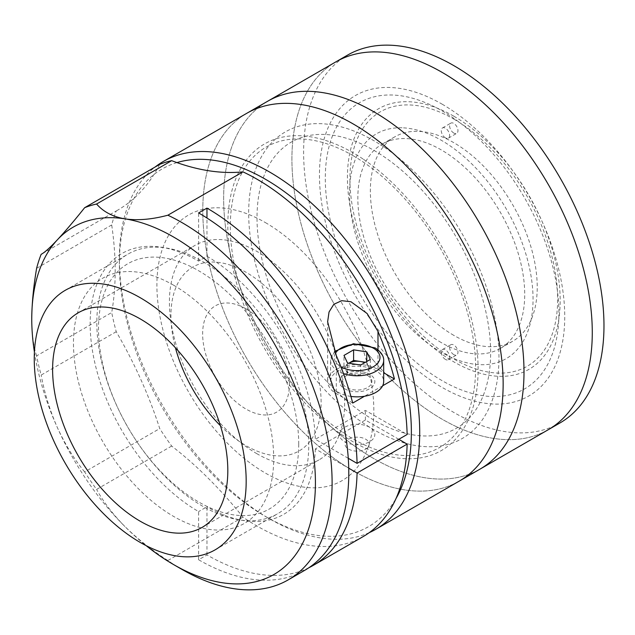 <?xml version="1.0" encoding="UTF-8"?>
<svg xmlns="http://www.w3.org/2000/svg" width="635" height="635" viewBox="0 0 635 635"><rect width="100%" height="100%" fill="white"/><g stroke="black" fill="none" stroke-linecap="round" stroke-linejoin="round"><path stroke-width="0.48" stroke-dasharray="3.17 2.38" d="M548.291 429.704A212.384 122.618 60 0 1 442.095 419.187A212.384 122.618 60 0 1 303.347 232.029A212.384 122.618 60 0 1 335.907 61.841A212.384 122.618 60 0 0 303.347 232.029A212.384 122.618 60 0 0 442.095 419.187A212.384 122.618 60 0 0 548.291 429.704M559.983 422.95A212.384 122.618 60 0 1 453.795 412.433A212.384 122.618 60 0 1 315.047 225.274A212.384 122.618 60 0 1 347.599 55.086M442.095 110.895A165.187 95.369 60 0 1 558.903 313.214A165.187 95.369 60 0 1 442.095 380.651A165.187 95.369 60 0 1 325.295 178.34A165.187 95.369 60 0 1 442.095 110.895M453.795 119.078A146.899 84.812 60 0 1 557.665 298.99A146.899 84.812 60 0 1 453.795 358.965A146.899 84.812 60 0 1 349.917 179.046A146.899 84.812 60 0 1 453.795 119.078M220.424 425.696A106.196 61.309 -120 0 0 246.031 445.675A106.196 61.309 -120 0 0 321.119 402.32A106.196 61.309 -120 0 0 246.031 272.264A106.196 61.309 -120 0 0 175.443 347.789M246.031 308.872A61.357 35.425 60 0 1 289.417 384.016A61.357 35.425 60 0 1 246.031 409.067A61.357 35.425 60 0 1 202.644 333.923A61.357 35.425 60 0 1 246.031 308.872M480.012 469.122A212.384 122.618 60 0 1 373.824 458.605A212.384 122.618 60 0 1 235.077 271.447A212.384 122.618 60 0 1 267.629 101.259A212.384 122.618 60 0 0 232.767 263.279A212.384 122.618 60 0 0 361.124 450.652A212.384 122.618 60 0 0 480.012 469.122M442.095 104.156A173.45 100.139 60 0 1 564.745 316.579A173.45 100.139 60 0 1 442.095 387.39A173.45 100.139 60 0 1 319.453 174.966A173.45 100.139 60 0 1 442.095 104.156M373.824 150.312A165.187 95.369 60 0 1 490.633 352.631A165.187 95.369 60 0 1 373.824 420.068A165.187 95.369 60 0 1 257.016 217.749A165.187 95.369 60 0 1 373.824 150.312M176.935 162.6A206.486 119.213 -120 0 0 119.356 263.517A206.486 119.213 -120 0 0 265.359 516.406A206.486 119.213 -120 0 0 396.089 498.372M369.284 532.63A212.384 122.618 60 0 1 269.534 518.811L265.359 516.406L269.534 518.811A212.384 122.618 60 0 1 119.356 258.699A212.384 122.618 60 0 1 155.123 167.013M459.161 481.163A212.384 122.618 60 0 1 352.965 470.646A212.384 122.618 60 0 1 214.217 283.488A212.384 122.618 60 0 1 246.777 113.3A212.384 122.618 60 0 0 211.907 275.32A212.384 122.618 60 0 0 340.265 462.693A212.384 122.618 60 0 0 459.161 481.163M352.965 155.615A173.45 100.139 60 0 1 475.615 368.038A173.45 100.139 60 0 1 352.965 438.856A173.45 100.139 60 0 1 230.322 226.425A173.45 100.139 60 0 1 352.965 155.615M265.359 222.567A153.392 88.559 60 0 1 373.824 410.432A153.392 88.559 60 0 1 265.359 473.051A153.392 88.559 60 0 1 156.901 285.186A153.392 88.559 60 0 1 265.359 222.567M257.016 453.787A123.889 71.533 60 0 1 176.085 344.607A123.889 71.533 60 0 1 195.072 245.332A123.889 71.533 60 0 1 257.016 251.468A123.889 71.533 60 0 1 337.955 360.648A123.889 71.533 60 0 1 318.96 459.923A123.889 71.533 60 0 1 257.016 453.787M202.787 261.588A149.852 86.519 60 0 1 300.68 393.637A149.852 86.519 60 0 1 277.709 513.715A149.852 86.519 60 0 1 202.787 506.293A149.852 86.519 60 0 1 104.894 374.237A149.852 86.519 60 0 1 127.865 254.167A149.852 86.519 60 0 1 202.787 261.588M308.896 567.73A212.384 122.618 60 0 1 206.962 554.942L198.612 559.76A212.384 122.618 -120 0 0 304.808 570.278M363.212 536.559A212.384 122.618 60 0 1 257.016 526.042A212.384 122.618 60 0 1 242.951 517.16A294.981 170.307 -120 0 0 171.68 446.056A212.384 122.618 60 0 1 159.734 428.577A294.981 170.307 -120 0 0 116.237 331.716A212.384 122.618 60 0 1 111.704 312.523A294.981 170.307 -120 0 0 111.704 224.941A212.384 122.618 60 0 1 116.237 210.979L42.188 253.73M181.927 569.389A212.384 122.618 60 0 1 167.862 560.514L242.951 517.16M111.704 224.941L36.616 268.295M369.649 427.292A17.701 10.216 0 0 0 344.622 427.292A17.701 10.216 0 0 0 344.622 441.738A17.701 10.216 0 0 0 369.649 441.738A17.701 10.216 0 0 0 369.649 427.292M348.274 458.295L315.341 439.285L365.403 410.385L407.138 434.483M198.612 559.76L198.612 511.588A153.392 88.559 60 0 1 90.154 323.723A153.392 88.559 60 0 1 198.612 261.104L206.962 256.286L206.962 218.019M206.962 256.286A153.392 88.559 60 0 1 315.341 439.285M198.612 261.104L198.612 212.931M298.736 444.151A141.589 81.748 60 0 1 198.612 501.952A141.589 81.748 60 0 1 98.496 328.541A141.589 81.748 60 0 1 198.612 270.74A141.589 81.748 60 0 1 298.736 444.151M206.962 554.942L206.962 506.77L198.612 511.588M398.796 439.301L365.403 420.021L315.341 448.921L348.734 468.201M315.341 448.921A153.392 88.559 60 0 1 206.962 506.77M348.583 449.088A12.097 6.985 0 0 0 365.689 449.088A12.097 6.985 0 0 0 365.689 439.214A12.097 6.985 0 0 0 348.583 439.214A12.097 6.985 0 0 0 348.583 449.088M116.237 331.716L41.148 375.071A212.384 122.618 60 0 1 36.616 355.878L111.704 312.523M171.68 446.056L96.591 489.41A212.384 122.618 60 0 1 84.645 471.924L159.734 428.577M84.645 471.924C74.271 459.303 65.183 444.548 57.404 427.657C49.974 410.734 44.553 393.208 41.148 375.071M34.425 352.092A200.589 115.808 -120 0 0 57.404 427.657A200.589 115.808 -120 0 0 125.071 526.693C112.847 514.271 103.354 501.848 96.591 489.41M167.862 560.514C152.019 550.378 137.763 539.099 125.071 526.693A200.589 115.808 -120 0 0 146.185 545.671M352.719 403.066L336.28 393.573A29.496 17.034 180 0 1 327.636 381.532A29.496 17.034 180 0 1 345.853 365.792A29.496 17.034 180 0 1 377.992 369.483L383.683 372.769M344.622 388.755A17.701 10.216 0 0 0 369.649 388.755A17.701 10.216 0 0 0 369.649 374.301A17.701 10.216 0 0 0 344.622 374.301A17.701 10.216 0 0 0 344.622 388.755M382.643 385.786L364.514 396.248M159.734 164.354A294.981 170.307 60 0 1 117.459 210.28A294.981 170.307 60 0 1 116.237 210.979M365.403 420.021L365.403 410.385M36.616 355.878C33.512 346.448 31.893 334.129 31.75 318.913M173.585 285.186A141.589 81.748 60 0 1 273.701 458.597A141.589 81.748 60 0 1 173.585 516.406A141.589 81.748 60 0 1 73.469 342.995A141.589 81.748 60 0 1 173.585 285.186M347.504 373.602L343.979 366.006L348.798 363.22A11.803 6.81 0 0 0 348.798 363.22A11.803 6.81 0 0 0 345.742 369.8A11.803 6.81 0 0 0 348.798 372.856A11.803 6.81 0 0 0 354.084 374.618L347.504 373.602L347.504 363.006M365.458 362.275L366.768 362.482L368.538 366.276A11.803 6.81 0 0 0 365.482 363.22A11.803 6.81 0 0 0 364.601 362.768M350.917 396.43A26.551 15.327 180 0 1 338.368 392.366A26.551 15.327 180 0 1 330.589 381.532A26.551 15.327 180 0 1 346.98 367.371A26.551 15.327 180 0 1 375.912 370.689A26.551 15.327 180 0 1 383.683 381.532M370.3 359.481L370.3 370.078L368.538 366.276A11.803 6.81 180 0 1 354.084 374.618L360.664 375.642L360.664 365.038M343.979 366.006L343.979 355.409M366.768 362.482L366.768 361.513M367.57 375.507A14.748 8.517 180 0 1 367.57 387.548A14.748 8.517 180 0 1 346.71 387.548A14.748 8.517 180 0 1 346.71 375.507A14.748 8.517 180 0 1 367.57 375.507M363.545 159.353A176.99 102.187 60 0 1 477.663 381.445A176.99 102.187 60 0 1 342.384 435.118A176.99 102.187 60 0 1 228.267 213.019A176.99 102.187 60 0 1 363.545 159.353M384.405 147.304A176.99 102.187 60 0 1 498.523 369.403A176.99 102.187 60 0 1 363.244 423.077A176.99 102.187 60 0 1 249.126 200.977A176.99 102.187 60 0 1 384.405 147.304M403.527 127.857A129.794 74.938 60 0 1 524.931 250.952A129.794 74.938 60 0 1 479.028 364.633A129.794 74.938 60 0 1 357.624 241.538A129.794 74.938 60 0 1 403.527 127.857M453.795 133.048A5.898 3.405 60 0 1 449.937 127.849A5.898 3.405 60 0 1 450.842 123.119A5.898 3.405 60 0 1 453.795 123.412A5.898 3.405 60 0 1 457.644 128.611A5.898 3.405 60 0 1 456.748 133.334A5.898 3.405 60 0 1 453.795 133.048M445.452 137.866A5.898 3.405 60 0 1 441.595 132.667A5.898 3.405 60 0 1 442.5 127.937A5.898 3.405 60 0 1 445.452 128.23A5.898 3.405 60 0 1 449.302 133.429A5.898 3.405 60 0 1 448.397 138.152A5.898 3.405 60 0 1 445.452 137.866M453.795 354.632A5.898 3.405 60 0 1 449.937 349.433A5.898 3.405 60 0 1 450.842 344.702A5.898 3.405 60 0 1 453.795 344.995A5.898 3.405 60 0 1 457.644 350.195A5.898 3.405 60 0 1 456.748 354.917A5.898 3.405 60 0 1 453.795 354.632M445.452 359.442A5.898 3.405 60 0 1 441.595 354.243A5.898 3.405 60 0 1 442.5 349.52A5.898 3.405 60 0 1 445.452 349.814A5.898 3.405 60 0 1 449.302 355.013A5.898 3.405 60 0 1 448.397 359.735A5.898 3.405 60 0 1 445.452 359.442M453.795 335.359A117.991 68.12 60 0 1 376.714 231.386A117.991 68.12 60 0 1 394.795 136.835A117.991 68.12 60 0 1 453.795 142.677A117.991 68.12 60 0 1 530.876 246.658A117.991 68.12 60 0 1 512.786 341.201A117.991 68.12 60 0 1 453.795 335.359M441.277 342.582A117.991 68.12 60 0 1 364.196 238.609A117.991 68.12 60 0 1 382.286 144.058A117.991 68.12 60 0 1 441.277 149.908A117.991 68.12 60 0 1 518.358 253.881A117.991 68.12 60 0 1 500.277 348.432A117.991 68.12 60 0 1 441.277 342.582M453.795 116.189A150.439 86.86 60 0 1 560.173 300.434A150.439 86.86 60 0 1 453.795 361.855A150.439 86.86 60 0 1 347.416 177.602A150.439 86.86 60 0 1 453.795 116.189M377.992 349.861L377.992 369.483M336.28 355.521L336.28 393.573M343.487 373.602A26.551 15.327 180 0 1 338.368 371.292A26.551 15.327 180 0 1 330.589 360.458A26.551 15.327 180 0 1 346.98 346.289A26.551 15.327 180 0 1 375.912 349.615A26.551 15.327 180 0 1 383.683 360.458M335.383 353.393A22.86 13.2 0 0 0 340.884 366.728M119.356 263.517L119.356 258.699M78.264 312.769L195.072 245.332M215.138 549.839L277.709 513.715M65.286 290.29L127.865 254.167M202.16 527.36L318.96 459.923M327.636 321.77L327.636 381.532M117.459 210.28L41.656 254.048M330.589 381.532L330.589 360.458L334.574 351.409M442.5 127.937L450.842 123.119M442.5 349.52L450.842 344.702M382.286 144.058L394.795 136.835M500.277 348.432L512.786 341.201M448.397 359.735L456.748 354.917M448.397 138.152L456.748 133.334"/><path stroke-width="0.95" d="M155.123 167.013A212.384 122.618 60 0 1 163.338 161.473L335.907 61.841A212.384 122.618 60 0 1 442.095 72.358A212.384 122.618 60 0 1 580.842 259.517A212.384 122.618 60 0 1 548.291 429.704L559.983 422.95A212.384 122.618 60 0 0 592.542 252.762A212.384 122.618 60 0 0 453.795 65.611A212.384 122.618 60 0 0 347.599 55.086L335.907 61.841A212.384 122.618 60 0 1 442.095 72.358A212.384 122.618 60 0 1 580.842 259.517A212.384 122.618 60 0 1 548.291 429.704L480.012 469.122A212.384 122.618 60 0 0 512.572 298.934A212.384 122.618 60 0 0 373.824 111.776A212.384 122.618 60 0 0 267.629 101.259A212.384 122.618 60 0 1 386.524 119.729A212.384 122.618 60 0 1 514.882 307.102A212.384 122.618 60 0 1 480.012 469.122L459.161 481.163A212.384 122.618 60 0 0 491.712 310.975A212.384 122.618 60 0 0 352.965 123.817A212.384 122.618 60 0 0 246.777 113.3A212.384 122.618 60 0 1 365.665 131.77A212.384 122.618 60 0 1 494.022 319.151A212.384 122.618 60 0 1 459.161 481.163L375.722 529.336A212.384 122.618 60 0 1 369.284 532.63M175.443 347.789A106.196 61.309 -120 0 0 220.424 425.696M396.089 498.372A206.486 119.213 -120 0 0 265.359 179.213A206.486 119.213 -120 0 0 176.935 162.6M163.338 161.473A212.384 122.618 60 0 1 269.534 171.99A212.384 122.618 60 0 1 408.281 359.148A212.384 122.618 60 0 1 375.722 529.336M140.216 521.224A123.889 71.533 60 0 1 59.277 412.051A123.889 71.533 60 0 1 78.264 312.769A123.889 71.533 60 0 1 140.216 318.905A123.889 71.533 60 0 1 221.147 428.085A123.889 71.533 60 0 1 202.16 527.36A123.889 71.533 60 0 1 140.216 521.224M140.216 297.712A149.852 86.519 60 0 1 238.109 429.76A149.852 86.519 60 0 1 215.138 549.839A149.852 86.519 60 0 1 140.216 542.417A149.852 86.519 60 0 1 42.315 410.369A149.852 86.519 60 0 1 65.286 290.29A149.852 86.519 60 0 1 140.216 297.712M242.951 171.855L167.862 215.209A212.384 122.618 60 0 1 181.927 222.567A212.384 122.618 60 0 1 320.675 409.726A212.384 122.618 60 0 1 288.123 579.914A212.384 122.618 60 0 1 181.927 569.389L173.585 564.578A200.589 115.808 -120 0 0 315.42 482.687A200.589 115.808 -120 0 0 173.585 237.022A200.589 115.808 -120 0 0 125.071 218.884C112.847 216.789 103.354 211.828 96.591 204.018L171.68 160.663A294.981 170.307 60 0 0 242.951 171.855A212.384 122.618 60 0 1 257.016 179.213A212.384 122.618 60 0 1 407.138 434.483L357.076 463.383L348.274 458.295M288.123 579.914L304.808 570.278A212.384 122.618 -120 0 0 337.36 400.09A212.384 122.618 -120 0 0 198.612 212.931L206.962 208.113A212.384 122.618 60 0 1 357.076 463.383M348.734 468.201L357.076 473.019A212.384 122.618 60 0 1 313.15 565.46A212.384 122.618 60 0 1 308.896 567.73M357.076 473.019L407.138 444.119A212.384 122.618 60 0 1 363.212 536.559L313.15 565.46M167.862 215.209C152.019 219.44 137.763 220.67 125.071 218.884A200.589 115.808 -120 0 0 57.404 239.776A200.589 115.808 -120 0 0 31.75 318.913C31.877 303.562 33.496 286.695 36.616 268.295A212.384 122.618 60 0 1 41.148 254.325C44.553 252.579 49.974 247.729 57.404 239.776C65.183 231.418 74.271 220.726 84.645 207.701A212.384 122.618 60 0 1 96.591 204.018M41.656 254.048L42.188 253.73M206.962 218.019L206.962 208.113M407.138 444.119L398.796 439.301M146.185 545.671A200.589 115.808 -120 0 0 173.585 564.571A200.589 115.808 -120 0 0 173.585 564.578M364.514 396.248L352.719 403.066A212.384 122.618 -120 0 0 336.28 355.521L327.636 321.77L329.041 312.007L333.812 304.316L341.717 300.68L350.964 301.752L367.117 313.531L377.992 331.43A212.384 122.618 60 0 1 394.438 378.976L382.643 385.786M383.683 372.769L394.438 378.976M84.645 207.701L159.734 164.354A212.384 122.618 60 0 1 171.68 160.663M31.75 318.913A200.589 115.808 -120 0 0 34.425 352.092M364.601 362.768A11.803 6.81 0 0 0 360.188 361.458A11.803 6.81 0 0 0 348.821 363.212L353.608 360.442L353.608 349.845L366.768 351.877L370.3 359.481L360.664 365.038L347.504 363.006L343.979 355.409L353.608 349.845M343.487 373.602A26.551 15.327 180 0 0 370.221 373.793A26.551 15.327 180 0 0 383.683 360.458L383.683 381.532A26.551 15.327 180 0 1 350.917 396.43M353.608 360.442L365.458 362.275M366.768 361.513L366.768 351.877M377.992 331.43L377.992 349.861M340.884 366.728A22.86 13.2 0 0 0 340.971 366.776A22.86 13.2 0 0 0 373.301 366.776A22.86 13.2 0 0 0 373.301 348.107A22.86 13.2 0 0 0 335.383 353.393M173.585 564.571L181.927 569.389M383.683 360.458C383.794 358.981 383.746 353.465 375.15 347.924L353.52 343.718L334.574 351.409"/></g></svg>
